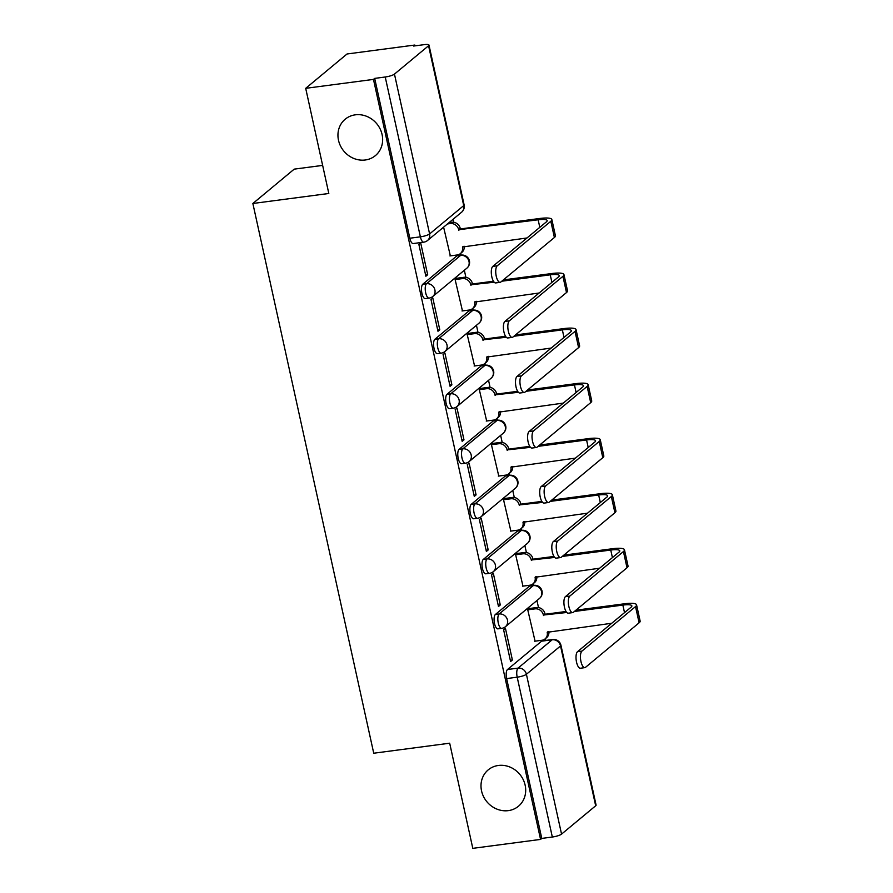 <?xml version="1.0" encoding="UTF-8"?>
<svg xmlns="http://www.w3.org/2000/svg" width="893" height="893" viewBox="0 0 893 893"><rect width="100%" height="100%" fill="white"/><g stroke="black" fill="none" stroke-linecap="round" stroke-linejoin="round"><path stroke-width="1.34" d="M498.383 765.468A23.653 21.421 50.3 0 1 523.142 779.477A23.653 21.421 50.3 0 1 518.453 806.234A23.653 21.421 50.3 0 1 508.307 810.632A23.653 21.421 50.3 0 1 483.548 796.612A23.653 21.421 50.3 0 1 488.237 769.855A23.653 21.421 50.3 0 1 498.383 765.468M355.325 114.829A23.653 21.421 50.3 0 1 380.083 128.849A23.653 21.421 50.3 0 1 375.406 155.605A23.653 21.421 50.3 0 1 365.259 159.992A23.653 21.421 50.3 0 1 340.501 145.972A23.653 21.421 50.3 0 1 345.178 119.215A23.653 21.421 50.3 0 1 355.325 114.829M529.516 586.121L495.392 614.473A7.39 2.724 82.5 0 0 494.532 623.537A7.39 2.724 82.5 0 0 497.914 628.851L501.654 628.359A7.39 2.724 -97.5 0 1 498.283 623.035A7.39 2.724 -97.5 0 1 499.142 613.982L533.255 585.629A7.39 2.724 -97.5 0 1 533.847 585.361L530.096 585.853A7.39 2.724 82.5 0 0 529.516 586.121L533.255 585.629A7.39 6.697 -129.7 0 1 541.627 591.791A7.39 6.697 -129.7 0 1 539.539 598.377A7.39 7.39 0 0 0 533.847 585.361M517.415 531.078L483.292 559.431A7.39 2.724 82.5 0 0 482.432 568.484A7.39 2.724 82.5 0 0 485.803 573.808L489.554 573.317A7.39 2.724 -97.5 0 1 486.172 567.993A7.39 2.724 -97.5 0 1 487.031 558.94L521.155 530.587A7.39 2.724 -97.5 0 1 521.746 530.319L517.996 530.81A7.39 2.724 82.5 0 0 517.415 531.078L521.155 530.587A7.39 6.697 -129.7 0 1 529.516 536.749A7.39 6.697 -129.7 0 1 527.428 543.335A7.39 7.39 0 0 0 521.746 530.319M505.315 476.036L471.191 504.389A7.39 2.724 82.5 0 0 470.332 513.442A7.39 2.724 82.5 0 0 473.703 518.766L477.454 518.275A7.39 2.724 -97.5 0 1 474.071 512.95A7.39 2.724 -97.5 0 1 474.931 503.898L509.055 475.545A7.39 2.724 -97.5 0 1 509.646 475.277L505.896 475.768A7.39 2.724 82.5 0 0 505.315 476.036L509.055 475.545A7.39 6.697 -129.7 0 1 517.415 481.707A7.39 6.697 -129.7 0 1 515.328 488.292A7.39 7.39 0 0 0 509.646 475.277M493.204 420.994L459.08 449.346A7.39 2.724 82.5 0 0 458.221 458.399A7.39 2.724 82.5 0 0 461.603 463.724L465.353 463.233A7.39 2.724 -97.5 0 1 461.971 457.908A7.39 2.724 -97.5 0 1 462.831 448.844L496.954 420.503A7.39 2.724 -97.5 0 1 497.535 420.235L493.796 420.726A7.39 2.724 82.5 0 0 493.204 420.994L496.954 420.503A7.39 6.697 -129.7 0 1 505.315 426.664A7.39 6.697 -129.7 0 1 503.228 433.239A7.39 7.39 0 0 0 497.535 420.235M481.104 365.951L446.98 394.304A7.39 2.724 82.5 0 0 446.12 403.357A7.39 2.724 82.5 0 0 449.503 408.681L453.242 408.19A7.39 2.724 -97.5 0 1 449.871 402.866A7.39 2.724 -97.5 0 1 450.731 393.802L484.854 365.46A7.39 2.724 -97.5 0 1 485.435 365.192L481.695 365.684A7.39 2.724 82.5 0 0 481.104 365.951L484.854 365.46A7.39 6.697 -129.7 0 1 493.215 371.622A7.39 6.697 -129.7 0 1 491.128 378.197A7.39 7.39 0 0 0 485.435 365.192M469.004 310.909L434.88 339.262A7.39 2.724 82.5 0 0 434.02 348.315A7.39 2.724 82.5 0 0 437.403 353.639L441.142 353.148A7.39 2.724 -97.5 0 1 437.771 347.824A7.39 2.724 -97.5 0 1 438.63 338.76L472.754 310.418A7.39 2.724 -97.5 0 1 473.335 310.15L469.584 310.641A7.39 2.724 82.5 0 0 469.004 310.909L472.754 310.418A7.39 6.697 -129.7 0 1 481.115 316.58A7.39 6.697 -129.7 0 1 479.028 323.154A7.39 7.39 0 0 0 473.335 310.15M456.903 255.867L422.78 284.22A7.39 2.724 82.5 0 0 421.92 293.272A7.39 2.724 82.5 0 0 425.302 298.597L429.042 298.106A7.39 2.724 -97.5 0 1 425.671 292.781A7.39 2.724 -97.5 0 1 426.53 283.717L460.643 255.376A7.39 2.724 -97.5 0 1 461.234 255.108L457.484 255.599A7.39 2.724 82.5 0 0 456.903 255.867L460.643 255.376A7.39 6.697 -129.7 0 1 469.015 261.537A7.39 6.697 -129.7 0 1 466.927 268.112A7.39 7.39 0 0 0 461.234 255.108M545.735 640.437L545.344 638.696M538.512 607.586L536.961 600.52M533.634 585.395L533.244 583.654M526.412 552.544L524.85 545.478M521.523 530.342L521.144 528.611M514.301 497.501L512.749 490.424M509.423 475.299L509.043 473.569M502.201 442.459L500.649 435.382M497.323 420.257L496.943 418.527M490.101 387.417L488.549 380.34M485.223 365.215L484.843 363.484M478.001 332.375L476.449 325.298M473.123 310.172L472.743 308.431M465.9 277.332L464.349 270.255M461.022 255.13L460.632 253.389M453.8 222.29L453.131 219.243M415.011 45.856L414.821 45.041L413.615 46.045L424.175 44.65A7.39 1.552 -12.4 0 1 428.986 45.063A7.39 1.552 -12.4 0 1 428.573 45.755L394.46 74.097L429.6 233.933L463.724 205.591L428.573 45.755M322.641 165.395L294.221 169.134L252.864 203.492L328.814 193.48L305.696 88.329L373.475 79.399L540.566 839.409L472.799 848.35L449.681 743.199L373.732 753.223L252.864 203.492M305.696 88.329L347.053 53.982L414.821 45.041M595.676 805.776L560.536 645.94A7.39 1.552 -12.4 0 0 560.938 645.248L596.089 805.084A7.39 1.552 167.6 0 1 595.676 805.776L561.552 834.118A7.39 1.552 167.6 0 1 552.332 837.02L541.772 838.415L506.632 678.58A7.39 2.724 -97.5 0 1 507.492 669.516L541.616 641.174L552.175 639.779A7.39 2.724 -97.5 0 1 552.756 639.511L542.196 640.895A7.39 2.724 82.5 0 0 541.616 641.174M541.772 838.415L540.566 839.409M374.68 78.394L409.82 238.23A7.39 2.724 82.5 0 0 413.191 243.555L423.751 242.159A7.39 2.724 -97.5 0 1 420.38 236.835L385.229 76.999L374.68 78.394L373.475 79.399M385.229 76.999A7.39 1.552 -12.4 0 0 394.46 74.097M427.68 274.72L420.692 242.963L418.884 244.47L425.872 276.227L427.68 274.72L425.604 274.988M443.598 227.157L450.362 255.878M456.97 278.236L455.106 279.476L462.462 310.92M439.78 329.763L432.804 298.005L430.995 299.512L437.972 331.27L439.78 329.763L437.704 330.042M469.071 333.279L467.206 334.518L474.574 365.963M451.88 384.805L444.904 353.048L443.095 354.554L450.072 386.312L451.88 384.805L449.804 385.084M481.171 388.321L479.307 389.56L486.674 421.005M463.98 439.847L457.004 408.09L455.196 409.597L462.172 441.354L463.98 439.847L461.904 440.126M493.282 443.363L491.407 444.602L498.774 476.047M476.092 494.889L469.104 463.132L467.296 464.639L474.283 496.396L476.092 494.889L474.004 495.168M505.382 498.406L503.518 499.645L510.874 531.089M488.192 549.932L481.204 518.174L479.396 519.681L486.384 551.439L488.192 549.932L486.116 550.211M517.482 553.448L515.618 554.687L522.974 586.132M500.292 604.974L493.304 573.217L491.496 574.724L498.484 606.481L500.292 604.974L498.216 605.253M529.582 608.49L527.718 609.729L535.074 641.174M512.392 660.016L505.416 628.259L503.607 629.766L510.584 661.523L512.392 660.016L510.316 660.295M497.234 265.801A8.495 3.137 82.5 0 0 496.061 275.278A8.495 3.137 82.5 0 0 500.125 282.344A8.495 3.137 82.5 0 0 500.794 282.032L554.397 237.505L550.825 221.274L497.234 265.801L492.802 266.382L546.393 221.866A13.853 2.913 -12.4 0 0 547.163 220.571A13.853 2.913 -12.4 0 0 538.144 219.79L458.678 229.724A7.39 6.697 -129.7 0 0 450.318 223.563L447.471 223.942M500.125 282.344L495.693 282.925A8.495 3.137 -97.5 0 1 491.63 275.87A8.495 3.137 -97.5 0 1 492.802 266.382M458.79 230.26L460.364 228.954L539.718 218.484A18.664 3.918 167.6 0 1 551.852 219.544A18.664 3.918 167.6 0 1 550.825 221.274M449.034 222.636L451.88 222.268A7.39 6.697 50.3 0 1 460.241 228.418L460.364 228.954M449.927 255.934L457.216 254.974A7.39 6.697 -129.7 0 0 460.386 253.601A7.39 6.697 -129.7 0 0 462.474 247.015L527.026 237.962M464.148 246.245A7.39 6.697 50.3 0 1 461.96 252.295L460.386 253.601M551.852 219.544L555.424 235.774A18.664 3.918 167.6 0 1 554.397 237.505M509.334 320.844A8.495 3.137 82.5 0 0 508.162 330.321A8.495 3.137 82.5 0 0 512.225 337.387A8.495 3.137 82.5 0 0 512.906 337.074L566.497 292.547L562.925 276.317L509.334 320.844L504.902 321.424L558.505 276.908A13.853 2.913 -12.4 0 0 559.264 275.613A13.853 2.913 -12.4 0 0 550.244 274.832L501.766 281.228M512.225 337.387L507.804 337.967A8.495 3.137 -97.5 0 1 503.73 330.912A8.495 3.137 -97.5 0 1 504.902 321.424M494.197 282.221L470.778 284.767A7.39 6.697 -129.7 0 0 462.418 278.605L455.129 279.576M470.901 285.302L472.464 283.996L493.449 281.228M456.535 278.292L463.98 277.31A7.39 6.697 50.3 0 1 472.352 283.461L472.464 283.996M462.027 310.976L469.316 310.016A7.39 6.697 -129.7 0 0 472.497 308.643A7.39 6.697 -129.7 0 0 474.585 302.057L539.126 293.004M503.339 279.922L551.818 273.526A18.664 3.918 167.6 0 1 563.952 274.586A18.664 3.918 167.6 0 1 562.925 276.317M476.248 301.298A7.39 6.697 50.3 0 1 474.06 307.337L472.497 308.643M563.952 274.586L567.524 290.817A18.664 3.918 167.6 0 1 566.497 292.547M521.434 375.886A8.495 3.137 82.5 0 0 520.262 385.363A8.495 3.137 82.5 0 0 524.325 392.429A8.495 3.137 82.5 0 0 525.006 392.116L578.597 347.6L575.025 331.37L521.434 375.886L517.002 376.466L570.605 331.95A13.853 2.913 -12.4 0 0 571.364 330.656A13.853 2.913 -12.4 0 0 562.356 329.874L513.866 336.27M524.325 392.429L519.905 393.009A8.495 3.137 -97.5 0 1 515.83 385.955A8.495 3.137 -97.5 0 1 517.002 376.466M506.298 337.264L482.879 339.809A7.39 6.697 -129.7 0 0 474.518 333.647L467.229 334.618M483.001 340.345L484.564 339.039L505.55 336.27M468.635 333.335L476.081 332.352A7.39 6.697 50.3 0 1 484.452 338.514L484.564 339.039M474.127 366.018L481.427 365.058A7.39 6.697 -129.7 0 0 484.598 363.685A7.39 6.697 -129.7 0 0 486.685 357.1L551.227 348.047M515.44 334.964L563.918 328.579A18.664 3.918 167.6 0 1 576.052 329.629A18.664 3.918 167.6 0 1 575.025 331.37M488.348 356.34A7.39 6.697 50.3 0 1 486.16 362.379L484.598 363.685M576.052 329.629L579.624 345.859A18.664 3.918 167.6 0 1 578.597 347.6M533.534 430.928A8.495 3.137 82.5 0 0 532.362 440.416A8.495 3.137 82.5 0 0 536.436 447.471A8.495 3.137 82.5 0 0 537.106 447.159L590.697 402.643L587.125 386.412L533.534 430.928L529.114 431.509L582.705 386.993A13.853 2.913 -12.4 0 0 583.464 385.698A13.853 2.913 -12.4 0 0 574.456 384.916L525.977 391.313M536.436 447.471L532.005 448.052A8.495 3.137 -97.5 0 1 527.93 440.997A8.495 3.137 -97.5 0 1 529.114 431.509M518.398 392.306L494.979 394.851A7.39 6.697 -129.7 0 0 486.618 388.701L479.329 389.661M495.102 395.387L496.664 394.081L517.65 391.313M480.735 388.377L488.192 387.395A7.39 6.697 50.3 0 1 496.553 393.556L496.664 394.081M486.238 421.061L493.528 420.101A7.39 6.697 -129.7 0 0 496.698 418.728A7.39 6.697 -129.7 0 0 498.785 412.142L563.327 403.089M527.54 390.007L576.018 383.622A18.664 3.918 167.6 0 1 588.152 384.671A18.664 3.918 167.6 0 1 587.125 386.412M500.448 411.383A7.39 6.697 50.3 0 1 498.261 417.422L496.698 418.728M588.152 384.671L591.724 400.901A18.664 3.918 167.6 0 1 590.697 402.643M545.634 485.971A8.495 3.137 82.5 0 0 544.462 495.459A8.495 3.137 82.5 0 0 548.536 502.513A8.495 3.137 82.5 0 0 549.206 502.201L602.797 457.685L599.236 441.455L545.634 485.971L541.214 486.562L594.805 442.035A13.853 2.913 -12.4 0 0 595.564 440.74A13.853 2.913 -12.4 0 0 586.556 439.959L538.077 446.355M548.536 502.513L544.105 503.094A8.495 3.137 -97.5 0 1 540.042 496.039A8.495 3.137 -97.5 0 1 541.214 486.562M530.498 447.348L507.09 449.893A7.39 6.697 -129.7 0 0 498.718 443.743L491.429 444.703M507.202 450.429L508.764 449.123L529.75 446.355M492.836 443.419L500.292 442.437A7.39 6.697 50.3 0 1 508.653 448.599L508.764 449.123M498.339 476.103L505.628 475.143A7.39 6.697 -129.7 0 0 508.798 473.77A7.39 6.697 -129.7 0 0 510.885 467.184L575.427 458.131M539.64 445.049L588.119 438.664A18.664 3.918 167.6 0 1 600.263 439.713A18.664 3.918 167.6 0 1 599.236 441.455M512.549 466.425A7.39 6.697 50.3 0 1 510.361 472.464L508.798 473.77M600.263 439.713L603.824 455.943A18.664 3.918 167.6 0 1 602.797 457.685M557.745 541.013A8.495 3.137 82.5 0 0 556.562 550.501A8.495 3.137 82.5 0 0 560.637 557.556A8.495 3.137 82.5 0 0 561.306 557.243L614.909 512.727L611.337 496.497L557.745 541.013L553.314 541.604L606.905 497.077A13.853 2.913 -12.4 0 0 607.664 495.782A13.853 2.913 -12.4 0 0 598.656 495.001L550.177 501.397M560.637 557.556L556.205 558.136A8.495 3.137 -97.5 0 1 552.142 551.081A8.495 3.137 -97.5 0 1 553.314 541.604M542.609 502.402L519.19 504.936A7.39 6.697 -129.7 0 0 510.829 498.785L503.529 499.745M519.302 505.471L520.876 504.165L541.861 501.397M504.947 498.461L512.392 497.479A7.39 6.697 50.3 0 1 520.753 503.641L520.876 504.165M510.439 531.145L517.728 530.185A7.39 6.697 -129.7 0 0 520.898 528.812A7.39 6.697 -129.7 0 0 522.985 522.226L587.527 513.174M551.74 500.091L600.23 493.706A18.664 3.918 167.6 0 1 612.364 494.755A18.664 3.918 167.6 0 1 611.337 496.497M524.66 521.467A7.39 6.697 50.3 0 1 522.472 527.506L520.898 528.812M612.364 494.755L615.924 510.986A18.664 3.918 167.6 0 1 614.909 512.727M569.846 596.055A8.495 3.137 82.5 0 0 568.674 605.543A8.495 3.137 82.5 0 0 572.737 612.598A8.495 3.137 82.5 0 0 573.406 612.285L627.009 567.769L623.437 551.539L569.846 596.055L565.414 596.647L619.005 552.12A13.853 2.913 -12.4 0 0 619.775 550.825A13.853 2.913 -12.4 0 0 610.756 550.043L562.277 556.439M572.737 612.598L568.305 613.19A8.495 3.137 -97.5 0 1 564.242 606.124A8.495 3.137 -97.5 0 1 565.414 596.647M554.709 557.444L531.29 559.978A7.39 6.697 -129.7 0 0 522.93 553.827L515.641 554.787M531.402 560.514L532.976 559.208L553.961 556.439M517.047 553.504L524.492 552.521A7.39 6.697 50.3 0 1 532.853 558.683L532.976 559.208M522.539 586.188L529.828 585.228A7.39 6.697 -129.7 0 0 532.998 583.855A7.39 6.697 -129.7 0 0 535.086 577.269L599.638 568.216M563.851 555.133L612.33 548.749A18.664 3.918 167.6 0 1 624.464 549.798A18.664 3.918 167.6 0 1 623.437 551.539M536.76 576.51A7.39 6.697 50.3 0 1 534.572 582.549L532.998 583.855M624.464 549.798L628.036 566.028A18.664 3.918 167.6 0 1 627.009 567.769M581.946 651.097A8.495 3.137 82.5 0 0 580.774 660.586A8.495 3.137 82.5 0 0 584.837 667.64A8.495 3.137 82.5 0 0 585.518 667.328L639.109 622.812L635.537 606.581L581.946 651.097L577.514 651.689L631.117 607.162A13.853 2.913 -12.4 0 0 631.876 605.867A13.853 2.913 -12.4 0 0 622.856 605.086L574.378 611.482M584.837 667.64L580.417 668.232A8.495 3.137 -97.5 0 1 576.342 661.166A8.495 3.137 -97.5 0 1 577.514 651.689M566.809 612.486L543.39 615.031A7.39 6.697 -129.7 0 0 535.03 608.87L527.741 609.83M543.513 615.556L545.076 614.25L566.062 611.482M529.147 608.546L536.593 607.564A7.39 6.697 50.3 0 1 544.964 613.725L545.076 614.25M534.639 641.23L541.928 640.27A7.39 6.697 -129.7 0 0 545.098 638.897A7.39 6.697 -129.7 0 0 547.197 632.311L611.738 623.258M575.952 610.187L624.43 603.791A18.664 3.918 167.6 0 1 636.564 604.84A18.664 3.918 167.6 0 1 635.537 606.581M548.86 631.552A7.39 6.697 50.3 0 1 546.672 637.591L545.098 638.897M636.564 604.84L640.136 621.07A18.664 3.918 167.6 0 1 639.109 622.812M495.392 614.473L499.142 613.982A7.39 6.697 50.3 0 1 507.503 620.133A7.39 6.697 -129.7 0 1 505.416 626.719L539.539 598.377M483.292 559.431L487.031 558.94A7.39 6.697 50.3 0 1 495.403 565.09A7.39 6.697 -129.7 0 1 493.304 571.676L527.428 543.335M471.191 504.389L474.931 503.898A7.39 6.697 50.3 0 1 483.292 510.048A7.39 6.697 -129.7 0 1 481.204 516.634L515.328 488.292M459.08 449.346L462.831 448.844A7.39 6.697 50.3 0 1 471.191 455.006A7.39 6.697 -129.7 0 1 469.104 461.592L503.228 433.239M446.98 394.304L450.731 393.802A7.39 6.697 50.3 0 1 459.091 399.964A7.39 6.697 -129.7 0 1 457.004 406.549L491.128 378.197M434.88 339.262L438.63 338.76A7.39 6.697 50.3 0 1 446.991 344.921A7.39 6.697 -129.7 0 1 444.904 351.507L479.028 323.154M422.78 284.22L426.53 283.717A7.39 6.697 50.3 0 1 434.891 289.879A7.39 6.697 -129.7 0 1 432.804 296.465L466.927 268.112M507.492 669.516L518.052 668.12L552.175 639.779A7.39 6.697 -129.7 0 1 560.536 645.94L526.412 674.282L561.552 834.118M409.82 238.23L420.38 236.835A7.39 1.552 167.6 0 0 429.6 233.933A7.39 6.697 50.3 0 1 427.513 240.518L461.636 212.177A7.39 7.39 0 0 0 464.126 204.899L428.986 45.063M506.632 678.58L517.192 677.184A7.39 2.724 -97.5 0 1 518.052 668.12A7.39 6.697 -129.7 0 1 526.412 674.282A7.39 1.552 167.6 0 1 517.192 677.184L552.332 837.02M464.126 204.899A7.39 1.552 -12.4 0 1 463.724 205.591A7.39 6.697 50.3 0 1 461.636 212.177M460.241 228.418L458.678 229.724M539.807 227.335L538.144 219.79M451.88 222.268L450.318 223.563M463.255 246.368L462.474 247.015M472.352 283.461L470.778 284.767M551.907 282.378L550.244 274.832M463.98 277.31L462.418 278.605M475.355 301.41L474.585 302.057M484.452 338.514L482.879 339.809M564.008 337.42L562.356 329.874M476.081 332.352L474.518 333.647M487.466 356.452L486.685 357.1M496.553 393.556L494.979 394.851M576.108 392.462L574.456 384.916M488.192 387.395L486.618 388.701M499.567 411.494L498.785 412.142M508.653 448.599L507.09 449.893M588.219 447.505L586.556 439.959M500.292 442.437L498.718 443.743M511.667 466.537L510.885 467.184M520.753 503.641L519.19 504.936M600.319 502.547L598.656 495.001M512.392 497.479L510.829 498.785M523.767 521.579L522.985 522.226M532.853 558.683L531.29 559.978M612.419 557.6L610.756 550.043M524.492 552.521L522.93 553.827M535.867 576.621L535.086 577.269M544.964 613.725L543.39 615.031M624.52 612.643L622.856 605.086M536.593 607.564L535.03 608.87M547.967 631.664L547.197 632.311M429.042 298.106A7.39 7.39 0 0 0 432.804 296.465M441.142 353.148A7.39 7.39 0 0 0 444.904 351.507M453.242 408.19A7.39 7.39 0 0 0 457.004 406.549M465.353 463.233A7.39 7.39 0 0 0 469.104 461.592M477.454 518.275A7.39 7.39 0 0 0 481.204 516.634M489.554 573.317A7.39 7.39 0 0 0 493.304 571.676M501.654 628.359A7.39 7.39 0 0 0 505.416 626.719M560.938 645.248A7.39 7.39 0 0 0 552.756 639.511M423.751 242.159A7.39 7.39 0 0 0 427.513 240.518"/></g></svg>
